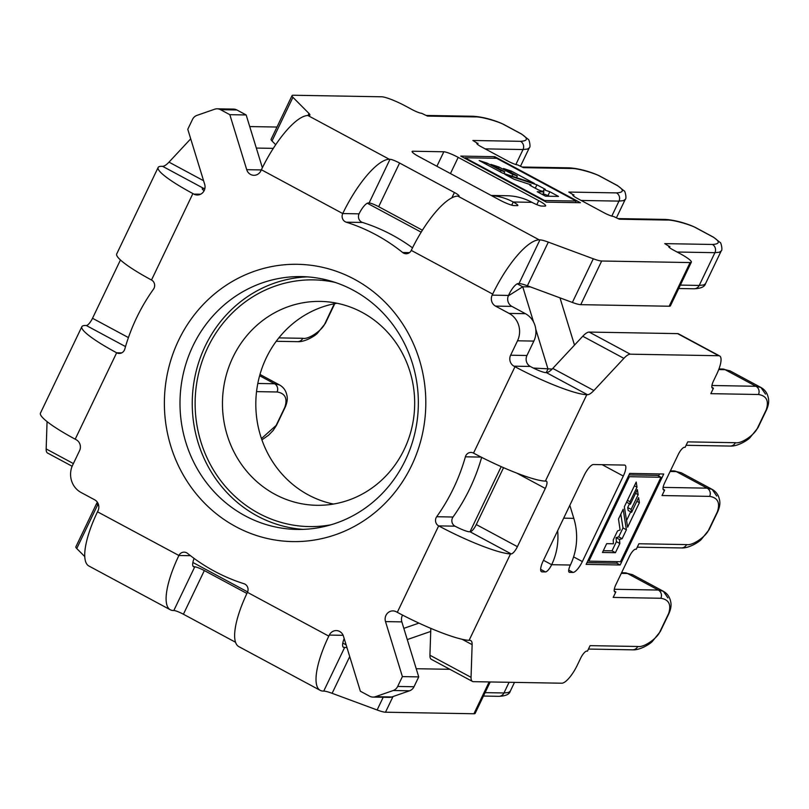 <?xml version="1.0" encoding="UTF-8"?>
<svg xmlns="http://www.w3.org/2000/svg" width="809" height="809" viewBox="0 0 809 809"><rect width="100%" height="100%" fill="white"/><g stroke="black" fill="none" stroke-linecap="round" stroke-linejoin="round"><path stroke-width="1.21" d="M419.386 359.742A138.663 130.714 91 0 1 335.553 534.709A138.663 130.714 91 0 1 170.8 446.143A138.663 130.714 91 0 1 254.623 271.187A138.663 130.714 91 0 1 419.386 359.742M185.848 442.402A126.426 119.176 -89 0 0 296.954 529.43A126.426 119.176 -89 0 0 412.499 363.635A126.426 119.176 -89 0 0 301.393 276.607A126.426 119.176 -89 0 0 185.848 442.402M303.082 529.369A126.426 119.176 91 0 1 198.094 442.624A126.426 119.176 91 0 1 307.511 276.88M333.48 504.047A101.964 96.109 91 0 1 308.33 494.916A101.964 96.109 91 0 1 256.999 388.168A101.964 96.109 91 0 1 337.009 303.254M362.159 312.395A101.964 96.109 91 0 1 411.821 427.85A101.964 96.109 91 0 1 316.784 505.301A101.964 96.109 91 0 1 274.989 494.329A101.964 96.109 91 0 1 225.317 378.865A101.964 96.109 91 0 1 320.364 301.413A101.964 96.109 91 0 1 362.159 312.395M330.871 524.819A123.373 116.294 91 0 1 258.688 513.3A123.373 116.294 91 0 1 201.704 362.574A123.373 116.294 91 0 1 335.128 282.402M367.316 203.231L421.176 232.183M517.224 283.817L522.745 286.78L533.566 322.012M530.461 286.912L522.745 286.78L508.305 295.882M535.791 329.273L547.986 368.985L546.257 372.605M552.153 369.066L533.313 368.034M574.501 345.109L559.99 297.854M501.206 466.631L469.989 531.796M418.931 623.112L403.822 628.36M407.271 639.585L430.722 631.435M346.121 644.844L342.794 643.064M247.625 591.905L192.886 562.477M375.497 696.68L393.204 690.522A8.161 7.685 91 0 0 397.674 686.457L402.397 676.607L385.509 621.605A8.161 7.685 91 0 1 396.309 611.786L397.3 612.322L438.66 525.88A6.118 5.764 91 0 1 436.688 516.729A188.628 177.808 -89 0 0 465.387 456.812A6.118 5.764 91 0 1 473.528 453.101L514.979 366.71L513.988 366.174A8.161 7.685 91 0 1 510.621 355.212L517.517 340.801A20.397 19.224 91 0 0 509.104 313.396L495.533 306.105A8.161 7.685 91 0 1 492.165 295.143L492.671 294.092L411.275 250.396A6.118 5.764 91 0 1 402.649 252.509A188.628 177.808 -89 0 0 346.222 222.182A6.118 5.764 91 0 1 342.743 213.556L261.388 169.759L260.882 170.82A8.161 7.685 91 0 1 246.715 169.678L229.827 114.676L220.544 109.69A8.161 7.685 91 0 0 214.678 109.215L196.971 115.374A8.161 7.685 91 0 0 192.502 119.439L187.779 129.288L204.677 184.29A8.161 7.685 91 0 1 193.877 194.109L192.886 193.573L151.516 280.015A6.118 5.764 91 0 1 153.498 289.167A188.628 177.808 -89 0 0 124.788 349.083A6.118 5.764 91 0 1 116.648 352.785L75.207 439.186L76.198 439.722A8.161 7.685 91 0 1 79.565 450.684L72.658 465.094A20.397 19.224 91 0 0 81.072 492.499L94.643 499.79A8.161 7.685 91 0 1 98.01 510.752L97.505 511.804L178.91 555.5A6.118 5.764 91 0 1 187.536 553.386A188.628 177.808 -89 0 0 243.954 583.714A6.118 5.764 91 0 1 247.443 592.34L328.798 636.127L329.303 635.075A8.161 7.685 91 0 1 343.471 636.218L360.359 691.22L369.632 696.205A8.161 7.685 91 0 0 375.497 696.68L391.839 696.964L409.536 690.805A8.161 7.685 -89 0 0 414.016 686.74L418.728 676.89L401.84 621.888A8.161 7.685 91 0 1 402.589 615.113M514.979 366.71A61.181 8.919 25.6 0 0 586.788 394.691L587.476 394.701A20.397 6.128 118.3 0 0 593.887 390.525L623.881 358.357A20.397 6.128 -61.7 0 1 630.292 354.18L718.705 355.727A20.397 6.128 -61.7 0 1 719.646 355.96L678.529 333.854A20.397 6.128 -61.7 0 0 677.588 333.621L589.174 332.074A20.397 6.128 -61.7 0 0 582.763 336.251L552.769 368.419A20.397 6.128 118.3 0 1 546.358 372.605L545.671 372.595A12.236 1.78 25.6 0 1 531.311 366.993L530.32 366.457A8.161 7.685 91 0 1 526.952 355.495L533.859 341.085A20.397 19.224 -89 0 0 525.435 313.69L511.875 306.389A8.161 7.685 91 0 1 508.507 295.427L509.013 294.375A12.236 3.671 118.3 0 1 518.326 283.534L519.004 283.544A20.397 2.973 -154.4 0 1 527.387 285.779L572.378 302.445A20.397 2.973 25.6 0 0 580.761 304.669L669.174 306.227A20.397 2.973 25.6 0 0 670.428 305.822L691.351 262.156A20.397 2.973 25.6 0 0 679.762 253.47L673.341 250.011A8.161 1.193 -154.4 0 1 668.709 246.543A8.161 1.193 -154.4 0 1 669.205 246.381L664.745 243.63L712.395 244.46C719.919 244.045 720.192 241.598 713.235 237.128L696.094 227.916C690.522 224.639 672.491 219.552 666.99 220.058L619.35 219.219L613.525 216.448A8.161 1.193 -154.4 0 1 603.949 212.716L577.393 198.438A8.161 1.193 -154.4 0 1 572.762 194.969A8.161 1.193 -154.4 0 1 573.268 194.807L568.808 192.057L616.448 192.896C623.972 192.471 624.255 190.024 617.287 185.554L600.157 176.352C594.575 173.065 576.554 167.979 571.043 168.484L523.403 167.655L517.588 164.874A8.161 1.193 -154.4 0 1 508.012 161.143L481.456 146.874A8.161 1.193 -154.4 0 1 476.814 143.395A8.161 1.193 -154.4 0 1 477.32 143.233L472.861 140.483L520.5 141.322C528.034 140.897 528.307 138.45 521.34 133.981L504.209 124.778C498.627 121.502 480.607 116.405 475.105 116.911L427.465 116.081L421.641 113.3A8.161 1.193 -154.4 0 1 412.064 109.569L405.643 106.121A20.397 2.973 -154.4 0 0 381.706 96.787L293.293 95.24A20.397 2.973 -154.4 0 0 292.029 95.634A20.397 2.973 -154.4 0 0 292.919 97.313L308.998 113.472A20.397 2.973 25.6 0 1 309.887 115.151A20.397 2.973 25.6 0 1 308.633 115.556L307.956 115.535A61.181 18.374 -61.7 0 0 261.388 169.759M509.083 682.29L503.967 692.969L508.457 692.504L510.257 691.24L514.494 682.381M328.798 636.127A61.181 18.374 118.3 0 0 320.253 690.37A61.181 18.374 118.3 0 0 323.064 691.068L323.742 691.078A20.397 2.973 -154.4 0 1 332.125 693.313L377.115 709.978A20.397 2.973 25.6 0 0 385.499 712.213L473.912 713.76A20.397 2.973 25.6 0 0 475.166 713.366L490.214 681.957M235.571 642.275L183.41 614.233A8.161 1.193 25.6 0 0 173.834 610.502L173.156 610.492A61.181 18.374 118.3 0 1 170.335 609.794L88.96 566.047A61.181 18.374 -61.7 0 1 97.505 511.804M84.783 556.602L76.744 548.522A20.397 2.973 -154.4 0 1 75.854 546.844L96.767 503.178A20.397 2.973 -154.4 0 1 97.707 502.783M98.779 505.979L97.667 504.856A20.397 2.973 -154.4 0 1 96.767 503.178M246.907 593.452L204.333 570.567A8.161 1.193 25.6 0 0 194.757 566.836L193.088 566.29M344.189 638.554A12.236 3.671 118.3 0 0 343.421 647.271A12.236 3.671 118.3 0 0 343.987 647.402L344.664 647.412A20.397 2.973 -154.4 0 1 347.01 647.766M416.22 668.719L449.895 669.306M372.979 697.085L389.311 697.368A8.161 7.685 -89 0 0 391.839 696.964M262.369 167.746L246.158 114.959L236.885 109.973A8.161 7.685 -89 0 0 233.538 109.104L217.206 108.81M412.519 247.837A188.628 177.808 -89 0 0 362.553 222.465A6.118 5.764 91 0 1 359.075 213.839L359.095 213.798A12.236 3.671 118.3 0 1 368.408 202.948L369.096 202.958L390.009 159.292L389.331 159.282A61.181 18.374 118.3 0 0 342.763 213.505M503.552 467.663L476.289 524.566A8.161 2.447 -61.7 0 1 470.08 531.796L469.402 531.786A12.236 1.78 25.6 0 1 455.042 526.184L454.992 526.163A6.118 5.764 91 0 1 453.02 517.022A188.628 177.808 -89 0 0 481.658 457.348M194.099 558.412A12.236 3.671 118.3 0 0 193.513 566.684A12.236 3.671 118.3 0 0 194.069 566.826M178.88 555.55A61.181 18.374 118.3 0 0 170.335 609.794M320.253 690.37L238.867 646.634A61.181 18.374 -61.7 0 1 247.412 592.39M718.716 369.582L725.107 369.693A6.118 5.764 -89 0 0 722.599 369.035L730.102 370.906L725.107 369.693L755.94 386.277L760.945 387.481L765.536 394.125M586.131 564.389L620.159 564.985L663.744 474.013L629.715 473.417L586.131 564.389M569.819 505.322L573.814 518.347A61.181 57.672 91 0 1 570.385 565.026A8.161 2.447 118.3 0 0 569.243 572.266A8.161 2.447 118.3 0 0 569.617 572.357L573.025 572.418A12.236 3.671 118.3 0 0 582.338 561.567L623.304 476.056A12.236 3.671 118.3 0 0 625.013 465.215A12.236 3.671 118.3 0 0 624.447 465.074L593.482 464.528A12.236 3.671 118.3 0 0 584.169 475.368L543.203 560.88A12.236 3.671 118.3 0 0 541.494 571.73A12.236 3.671 118.3 0 0 542.05 571.872L545.458 571.933A8.161 2.447 118.3 0 0 551.667 564.702A61.181 57.672 -89 0 0 557.644 530.744M711.9 387.38L713.437 388.199L710.828 393.659L758.468 394.499C766.517 395.783 769.106 400.87 766.244 409.769L757.527 427.961C754.939 434.494 741.438 444.05 735.371 442.705L687.731 441.876L685.112 447.326L684.434 447.316A8.161 2.447 -61.7 0 0 678.225 454.547L664.705 482.751A8.161 2.447 -61.7 0 0 663.572 489.981A8.161 2.447 -61.7 0 0 663.946 490.072L664.624 490.082L662.015 495.543L709.655 496.382A6.118 5.764 -89 0 0 707.127 488.161L712.122 489.364L681.289 472.79L676.294 471.586L707.127 488.161L663.117 487.382M713.437 388.199L712.759 388.189A8.161 2.447 -61.7 0 1 712.385 388.098A8.161 2.447 -61.7 0 1 713.528 380.867L716.794 374.041A20.397 6.128 -61.7 0 0 719.646 355.96M516.729 473.093L545.306 488.454A8.161 2.447 118.3 0 0 546.439 481.213A8.161 2.447 118.3 0 0 546.065 481.122L545.387 481.112A61.181 8.919 -154.4 0 1 473.568 453.131M545.306 488.454L517.406 546.672A8.161 2.447 -61.7 0 1 511.197 553.902L510.519 553.892A61.181 8.919 25.6 0 1 438.7 525.901L454.992 526.163M397.3 612.322A61.181 8.919 -154.4 0 0 469.119 640.303L469.796 640.324A20.397 6.128 -61.7 0 1 470.737 640.556A20.397 6.128 -61.7 0 1 472.132 644.652L471.05 677.325A20.397 6.128 118.3 0 0 472.446 681.431A20.397 6.128 118.3 0 0 473.386 681.663L561.8 683.211A20.397 6.128 118.3 0 0 577.323 665.14L580.589 658.314A8.161 2.447 -61.7 0 1 586.798 651.083L587.486 651.103L590.095 645.643L637.735 646.482C643.812 647.817 657.312 638.261 659.901 631.728L668.618 613.535C671.48 604.647 668.891 599.55 660.842 598.266L613.192 597.426L615.811 591.966L615.133 591.955A8.161 2.447 -61.7 0 1 614.759 591.864A8.161 2.447 -61.7 0 1 615.892 584.634L629.402 556.43A8.161 2.447 -61.7 0 1 635.611 549.2L636.299 549.22L638.908 543.759L686.548 544.588C692.625 545.933 706.126 536.377 708.714 529.844L717.431 511.652C720.293 502.763 717.704 497.666 709.655 496.382M430.823 628.381L429.933 655.229A20.397 6.128 118.3 0 0 431.328 659.325L472.446 681.431M621.292 573.359L627.471 573.47A6.118 5.764 -89 0 0 624.963 572.812L632.476 574.673L627.471 573.47L658.314 590.044L663.319 591.258L667.91 597.891M418.728 676.89L402.397 676.607M614.274 591.146L615.811 591.966M663.087 489.263L664.624 490.082M520.551 166.118L529.319 147.804L527.519 149.068L523.029 149.544L515.849 164.53M546.399 202.129L580.427 202.725L494.764 156.683L460.736 156.086L546.399 202.129M491.194 195.465L506.869 195.738A61.181 57.672 91 0 1 531.938 202.321A8.161 1.193 25.6 0 0 541.514 206.052L544.922 206.113A12.236 1.78 25.6 0 0 545.681 205.87A12.236 1.78 25.6 0 0 538.723 200.662L458.197 157.371A12.236 1.78 25.6 0 0 443.838 151.779L412.873 151.232A12.236 1.78 25.6 0 0 412.115 151.475A12.236 1.78 25.6 0 0 419.072 156.693L499.588 199.975A12.236 1.78 25.6 0 0 513.958 205.567L517.356 205.628A8.161 1.193 25.6 0 0 517.861 205.466A8.161 1.193 25.6 0 0 513.23 201.997A61.181 57.672 -89 0 0 491.387 195.566M422.399 230.201L378.673 206.689L399.585 163.024A8.161 1.193 25.6 0 0 390.009 159.292M399.585 163.024L454.415 192.502A8.161 1.193 -154.4 0 1 459.047 195.97A8.161 1.193 -154.4 0 1 458.541 196.132L457.864 196.122A61.181 18.374 -61.7 0 0 411.296 250.345M492.671 294.092A61.181 18.374 118.3 0 1 539.239 239.868L539.927 239.879A20.397 2.973 -154.4 0 1 548.31 242.113L593.29 258.779A20.397 2.973 25.6 0 0 601.674 261.004L690.087 262.561A20.397 2.973 25.6 0 0 691.351 262.156M378.673 206.689A8.161 1.193 25.6 0 0 369.096 202.958M275.697 144.7L272.006 140.978A20.397 2.973 -154.4 0 1 271.106 139.3L292.029 95.634M616.488 217.692L625.256 199.378L623.456 200.642L618.976 201.117L611.796 216.104M721.203 250.952L719.403 252.216L714.913 252.681L699.229 285.435L703.709 284.97L705.509 283.706L721.203 250.952C722.882 250.365 720.981 241.982 720.091 242.478L713.508 237.199L696.377 227.986A6.118 1.84 -61.7 0 0 696.094 227.916M246.158 114.959L229.827 114.676M669.367 247.483L669.892 246.391M573.419 195.92L573.945 194.817M477.482 144.346L478.008 143.244M257.808 383.466L274.544 383.759L279.54 384.963L259.972 374.446M47.064 421.61L46.164 448.934A20.397 6.128 118.3 0 0 47.559 453.04L72.143 466.257M128.429 337.575L92.519 318.281A8.161 2.447 -61.7 0 1 86.31 325.511L85.633 325.501A61.181 8.919 25.6 0 0 81.851 326.694A61.181 8.919 25.6 0 0 116.607 352.764M92.519 318.281L120.41 260.063A8.161 2.447 118.3 0 0 120.45 259.972M151.475 279.995A61.181 8.919 -154.4 0 1 116.718 253.915L158.129 167.493A61.181 8.919 25.6 0 1 161.901 166.3L162.579 166.31A20.397 6.128 118.3 0 0 169 162.134L190.712 138.835M249.718 126.568L276.981 127.043M256.322 148.057L273.29 148.36M202.553 189.377L203.696 188.416A20.397 6.128 118.3 0 0 204.94 188.184M203.019 188.406A12.236 1.78 25.6 0 0 202.27 188.639A12.236 1.78 25.6 0 0 204.101 190.732M158.129 167.493A61.181 8.919 25.6 0 0 192.886 193.573M75.207 439.186A61.181 8.919 -154.4 0 1 40.45 413.116L81.851 326.694M494.016 158.261L494.764 156.683M465.013 157.745L496.615 158.301L576.16 201.057L544.558 200.511L465.013 157.745L464.771 158.251M575.401 202.634L576.16 201.057M511.399 171.103L503.532 168.515L517.356 175.947L512.764 174.441L498.951 167.008L490.982 164.409L504.745 171.801L500.923 170.527L487.22 163.165L479.211 160.536L502.52 173.065L534.506 183.522L511.399 171.103L510.772 172.408M558.493 196.415L549.827 191.753L543.891 189.721L545.317 189.326L536.913 184.816L504.826 174.309L514.039 179.254L531.048 184.867L529.885 185.312L538.389 189.882L543.982 191.854L537.237 191.733L545.529 196.183L558.493 196.415M542.657 194.635L543.982 191.854M530.633 185.716L531.048 184.867M535.275 188.214L536.913 184.816M543.031 191.521L543.891 189.721M549.695 196.253L543.112 193.685M548.077 195.394L549.827 191.753M486.573 164.5L487.22 163.165M500.286 171.862L500.923 170.527M503.916 173.52L504.745 171.801M498.314 168.343L498.951 167.008M511.945 176.15L512.764 174.441M516.536 177.646L517.356 175.947M586.98 562.619L616.731 563.145L617.449 561.658M658.526 475.925L659.477 473.943M616.731 563.145L620.159 564.985M629.372 476.693L660.973 477.249L620.503 561.719L588.901 561.163L629.372 476.693L628.401 476.167M629.008 474.903L657.545 475.399L660.973 477.249M587.931 560.637L588.901 561.163M615.427 552.689L619.846 543.486L619.502 539.512L622.131 538.703L626.409 529.774L623.173 509.245L618.491 519.024L620.099 529.986L617.57 530.906L613.242 539.937L613.404 543.8L606.679 543.658L602.472 552.466L615.427 552.689L612.009 550.848L616.418 541.646L616.074 537.672L618.703 536.863L622.981 527.933L620.816 514.17M639.393 502.682L638.625 497.626L631.586 512.309L631.131 509.367L638.17 494.693L637.361 489.597L630.363 504.209L630.029 501.732L637.007 487.17L636.208 482.043L624.346 506.788L627.632 527.215L639.393 502.682L636.855 501.317M626.55 520.48L630.696 511.824M634.418 485.784L637.007 487.17M627.44 500.336L630.029 501.732M630.363 504.209L626.935 502.369L626.833 501.61M635.581 493.308L638.17 494.693M631.586 512.309L628.168 510.459L627.713 507.526L629.513 503.754M627.713 507.526L631.131 509.367M603.312 550.696L612.009 550.848M622.981 527.933L626.409 529.774M618.703 536.863L622.131 538.703M616.074 537.672L619.502 539.512M616.418 541.646L619.846 543.486M409.536 690.805L393.204 690.522M530.32 366.457L513.988 366.174M526.952 355.495L510.621 355.212M343.987 647.402L342.996 646.876M343.137 635.318L329.303 635.075M190.489 555.702L178.91 555.5M194.757 566.836L173.834 610.502M204.333 570.567L183.41 614.233M97.667 504.856L76.744 548.522M344.664 647.412L323.742 691.078M489.152 681.936L473.912 713.76M349.721 656.584L332.125 693.313M383.203 697.257L377.115 709.978M392.992 696.559L385.499 712.213M483.458 696.053L498.718 696.327A6.118 5.764 -89 0 0 503.967 692.969L485.097 692.646M543.476 560.303L551.667 564.702L570.385 565.026M545.387 481.112L586.788 394.691M469.119 640.303L510.519 553.892M716.723 496.008L712.132 489.374M481.153 457.095L465.387 456.812M453.02 517.022L436.688 516.729M401.84 621.888L385.509 621.605M470.08 531.796L511.197 553.902M476.289 524.566L517.406 546.672M429.933 655.229L471.05 677.325M462.151 639.292L472.132 644.652M546.358 372.605L587.476 394.701M677.588 333.621L718.705 355.727M552.769 368.419L593.887 390.525M582.763 336.251L623.881 358.357M589.174 332.074L630.292 354.18M614.466 591.601L615.133 591.955M660.842 598.266A6.118 5.764 -89 0 0 658.314 590.044L614.294 589.276M668.618 613.535A6.118 0.89 25.6 0 0 668.992 613.414C670.964 608.833 671.51 604.869 670.641 601.522C669.71 596.89 667.263 593.462 663.309 591.258M659.901 631.728A6.118 0.89 25.6 0 0 660.275 631.607L668.992 613.414M637.735 646.482A6.118 5.764 91 0 1 632.486 649.829C639.949 650.365 649.9 644.075 652.307 641.507L660.275 631.607M663.289 489.718L663.946 490.072M670.408 470.868L673.786 470.919A6.118 5.764 -89 0 1 676.294 471.586L670.115 471.475M712.102 387.835L712.759 388.189M758.468 394.499A6.118 5.764 -89 0 0 755.94 386.277L711.93 385.499M717.431 511.652A6.118 0.89 25.6 0 0 717.816 511.531C719.777 506.95 720.334 502.986 719.454 499.638C718.523 494.997 716.076 491.579 712.122 489.364M708.714 529.844A6.118 0.89 25.6 0 0 709.099 529.723L717.816 511.531M686.548 544.588A6.118 5.764 91 0 1 681.309 547.946C688.762 548.482 698.713 542.192 701.12 539.623L709.099 529.723M766.244 409.769A6.118 0.89 25.6 0 0 766.629 409.647C768.601 405.066 769.147 401.102 768.277 397.755C767.336 393.113 764.889 389.695 760.945 387.481L730.102 370.906M757.527 427.961A6.118 0.89 25.6 0 0 757.912 427.84L766.629 409.647M735.371 442.705A6.118 5.764 91 0 1 730.122 446.062C737.575 446.598 747.526 440.308 749.933 437.74L757.912 427.84M511.713 205.152L513.23 201.997L531.948 202.321M389.331 159.282L307.956 115.535M539.239 239.868L457.864 196.122M519.004 283.544L539.927 239.879M261.307 169.93L246.715 169.678M359.075 213.839L342.743 213.556M362.553 222.465L346.222 222.182M409.445 252.63L402.649 252.509M508.507 295.427L492.165 295.143M511.875 306.389L495.533 306.105M451.877 197.79L454.415 192.502M669.174 306.227L690.087 262.561M580.761 304.669L601.674 261.004M572.378 302.445L593.29 258.779M527.387 285.779L548.31 242.113M308.007 115.545L308.998 113.472M272.006 140.978L292.919 97.313M669.205 246.381L668.901 247.028M680.359 285.102L699.229 285.435A6.118 5.764 91 0 1 693.98 288.783C700.837 288.52 704.69 286.821 705.509 283.706M677.072 252.024L714.913 252.681A6.118 5.764 91 0 0 712.395 244.46M666.99 220.058A6.118 5.764 -89 0 0 664.482 219.401L618.167 218.592M573.268 194.807L572.954 195.454M581.125 200.45L618.976 201.117A6.118 5.764 91 0 0 616.448 192.896M477.32 143.233L477.007 143.881M485.188 148.876L523.029 149.544A6.118 5.764 91 0 0 520.5 141.322M571.043 168.484A6.118 5.764 -89 0 0 568.535 167.827L522.22 167.018M600.157 176.352A6.118 1.84 -61.7 0 1 600.44 176.413C597.891 174.855 582.814 168.464 568.535 167.827M617.287 185.554A6.118 1.84 -61.7 0 1 617.57 185.625L600.44 176.413M475.105 116.911A6.118 5.764 -89 0 0 472.598 116.253L426.282 115.444M504.209 124.778A6.118 1.84 -61.7 0 1 504.492 124.849C501.944 123.281 486.876 116.89 472.598 116.253M521.34 133.981A6.118 1.84 -61.7 0 1 521.623 134.051L504.492 124.849M256.534 391.617L277.062 391.981A6.118 5.764 91 0 0 274.544 383.759L259.618 375.73M334.309 303.749L324.945 323.56C322.417 330.021 308.785 339.699 302.778 338.304L278.842 337.889M277.062 391.981C285.102 393.265 287.701 398.352 284.849 407.251L276.132 425.443L261.449 438.569M125.516 346.586L86.31 325.511M203.696 188.416L162.579 166.31M121.684 352.876L116.648 352.785M200.592 194.221L193.877 194.109M203.575 180.72L169 162.134M73.386 463.577L46.164 448.934M333.662 305.367A6.118 0.89 -154.4 0 0 334.036 305.246L325.319 323.438L317.35 333.338C314.934 335.907 304.993 342.197 297.53 341.661A6.118 5.764 -89 0 0 302.778 338.304M284.849 407.251A6.118 0.89 -154.4 0 0 285.223 407.129L276.506 425.322A6.118 0.89 -154.4 0 1 276.132 425.443M533.859 341.085L517.517 340.801M525.435 313.69L509.104 313.396M236.885 109.973L220.544 109.69M414.016 686.74L397.674 686.457M412.408 152.213L412.873 151.232M436.89 166.27L443.838 151.779M563.671 518.164L573.814 518.347M568.96 572.003L569.617 572.357M602.139 464.679L623.304 476.056M573.611 556.885L582.338 561.567M568.727 570.102L573.025 572.418M540.655 569.344L545.458 571.933M541.059 571.336L542.05 571.872M450.451 173.561L458.197 157.371M536.822 204.637L538.723 200.662M498.718 696.327C505.585 696.064 509.427 694.365 510.257 691.24M632.476 574.673L663.309 591.248M624.963 572.812L621.585 572.752M588.456 649.061L632.486 649.829M673.786 470.919L681.289 472.79M637.27 547.177L681.309 547.946M722.599 369.035L718.948 368.975M686.093 445.294L730.122 446.062M664.482 219.401C678.761 220.038 693.829 226.429 696.377 227.986M678.721 288.52L693.98 288.783M625.256 199.378C626.945 198.802 625.044 190.418 624.144 190.904L617.57 185.625M529.319 147.804C530.997 147.228 529.096 138.845 528.196 139.33L521.623 134.051M297.53 341.661L276.223 341.287M334.036 305.246L334.704 303.668M276.506 425.322L273.169 430.449L268.537 435.222L261.904 439.884M285.223 407.129C287.195 402.548 287.741 398.584 286.871 395.237C285.931 390.595 283.494 387.177 279.54 384.963"/></g></svg>

